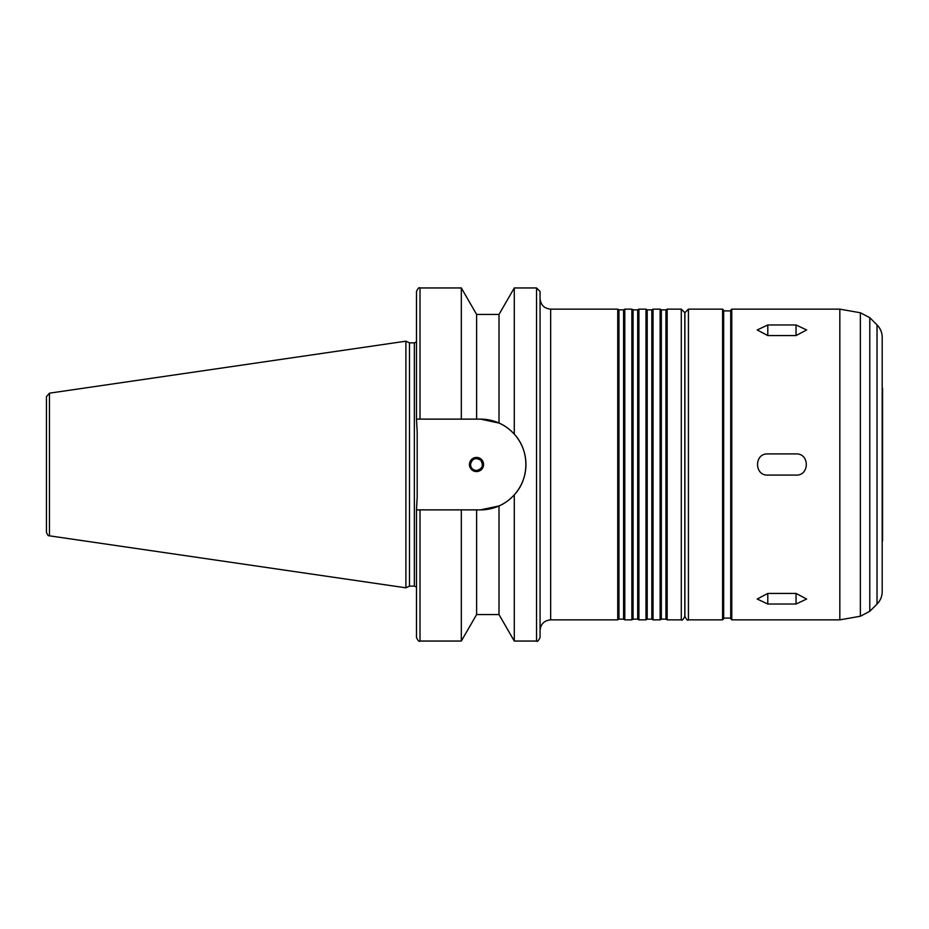 <?xml version="1.0" encoding="UTF-8"?>
<svg xmlns="http://www.w3.org/2000/svg" width="929" height="929" viewBox="0 0 929 929"><rect width="100%" height="100%" fill="white"/><g stroke="black" fill="none" stroke-linecap="round" stroke-linejoin="round"><path stroke-width="1.39" d="M767.795 335.566L757.205 329.958L767.795 324.976L796.048 324.976L806.639 329.958L796.048 335.566L767.795 335.566L767.795 324.976M767.795 604.024L757.205 599.042L767.795 593.434L796.048 593.434L806.639 599.042L796.048 604.024L767.795 604.024L767.795 593.434M767.795 475.091C754.139 475.741 754.139 453.259 767.795 453.909L796.048 453.909C809.705 453.259 809.705 475.741 796.048 475.091L767.795 475.091M479.213 469.853L477.123 470.469M476.507 470.504C472.861 470.144 470.864 468.146 470.504 464.5A6.004 6.004 0 0 0 479.503 469.702A6.004 6.004 0 0 0 479.503 459.298A6.004 6.004 0 0 0 470.504 464.5C470.864 468.146 472.861 470.144 476.507 470.504C482.406 468.948 483.823 465.534 480.746 460.261C475.474 457.184 472.06 458.601 470.504 464.5M483.568 464.5A7.06 7.06 0 0 1 476.507 471.56A7.06 7.06 0 0 1 469.447 464.5A7.06 7.06 0 0 1 476.507 457.44A7.06 7.06 0 0 1 483.568 464.5M476.612 314.443L461.318 287.955L461.318 419.13L476.612 419.13L476.612 314.443L499.001 314.443L514.283 287.955L536.532 287.955L540.063 291.485L540.063 637.515C538.46 640.836 537.287 642.009 536.532 641.045L536.532 287.955M514.283 287.955L514.283 434.145C529.716 450.635 529.716 478.365 514.283 494.855L514.283 641.045L536.532 641.045M499.001 314.443L499.001 423.043C504.331 425.273 509.429 428.966 514.283 434.145M476.612 419.13L480.56 419.13L499.001 423.043M420.013 419.13L420.013 287.955C419.153 287.061 417.98 288.234 416.482 291.485L416.482 419.13L461.318 419.13M514.283 494.855C509.429 500.034 504.331 503.727 499.001 505.957L480.56 509.87L416.482 509.87L417.191 496.91L417.191 432.09L416.482 419.13M480.56 509.87A45.37 45.37 0 0 0 525.942 464.5A45.37 45.37 0 0 0 480.56 419.13M617.739 309.148L617.739 619.852L618.958 619.155L618.958 309.845L617.739 309.148L550.653 309.148C544.22 308.521 540.69 304.991 540.063 298.546M618.958 309.845L623.58 309.845L623.58 619.155L624.799 619.852L631.859 619.852L631.859 309.148L624.799 309.148L624.799 619.852M623.58 309.845L624.799 309.148M631.859 309.148L633.079 309.845L633.079 619.155L631.859 619.852M633.079 309.845L637.7 309.845L637.7 619.155L638.92 619.852L645.98 619.852L645.98 309.148L638.92 309.148L638.92 619.852M637.7 309.845L638.92 309.148M645.98 309.148L647.211 309.845L647.211 619.155L645.98 619.852M647.211 309.845L651.821 309.845L651.821 619.155L653.041 619.852L660.113 619.852L660.113 309.148L653.041 309.148L653.041 619.852M651.821 309.845L653.041 309.148M660.113 309.148L661.332 309.845L661.332 619.155L660.113 619.852M661.332 309.845L665.942 309.845L665.942 619.155L667.173 619.852L681.294 619.852C682.107 620.781 683.279 619.597 684.824 616.322L684.824 312.678L681.294 309.148L681.294 619.852M665.942 309.845L667.173 309.148L667.173 619.852M667.173 309.148L681.294 309.148M722.599 309.148L688.424 309.148L684.894 312.678L684.894 616.322C686.531 619.678 687.715 620.851 688.424 619.852L722.599 619.852L723.668 618.795L723.668 310.205L722.599 309.148L722.599 619.852M723.668 310.913L730.728 310.913L730.728 618.795L730.728 310.205L731.785 309.148L839.828 309.148L839.828 619.852L731.785 619.852L730.728 618.795M877.022 324.906L877.022 604.094C880.402 600.61 882.12 596.453 882.202 591.61L882.202 337.39C882.12 332.547 880.402 328.39 877.022 324.906L869.788 317.672L860.37 312.759L839.828 309.148M882.202 358.489L882.202 570.511M882.55 388.229L882.55 540.771L882.55 388.229M49.469 393.164L46.45 396.66L46.45 532.34C48.993 538.065 48.459 534.581 49.469 535.836L405.892 587.813L405.892 341.187L49.469 393.164L49.469 535.836M405.892 341.187L409.48 342.859L409.48 586.141L405.892 587.813M409.48 342.859L414.357 342.859L414.357 586.141L416.482 587.093M417.191 432.728L417.191 496.272M416.482 341.907L414.357 342.859M416.482 509.87L416.482 637.515C417.98 640.766 419.153 641.939 420.013 641.045L461.318 641.045L461.318 509.87M476.612 509.87L476.612 614.557L461.318 641.045M499.001 505.957L499.001 614.557L514.283 641.045M796.048 335.566L796.048 324.976M796.048 593.434L796.048 604.024M550.653 309.148L550.653 619.852C544.22 620.479 540.69 624.009 540.063 630.454M688.424 309.148L688.424 619.852M731.785 309.148L731.785 619.852M860.37 312.759L860.37 616.241L839.828 619.852M869.788 317.672L869.788 611.328L860.37 616.241M420.013 509.87L420.013 641.045M420.013 287.955L461.318 287.955M550.653 619.852L617.739 619.852M618.958 619.155L623.58 619.155M633.079 619.155L637.7 619.155M647.211 619.155L651.821 619.155M661.332 619.155L665.942 619.155M723.668 618.087L730.728 618.087M877.022 604.094L869.788 611.328M409.48 586.141L414.357 586.141M476.612 614.557L499.001 614.557"/></g></svg>

